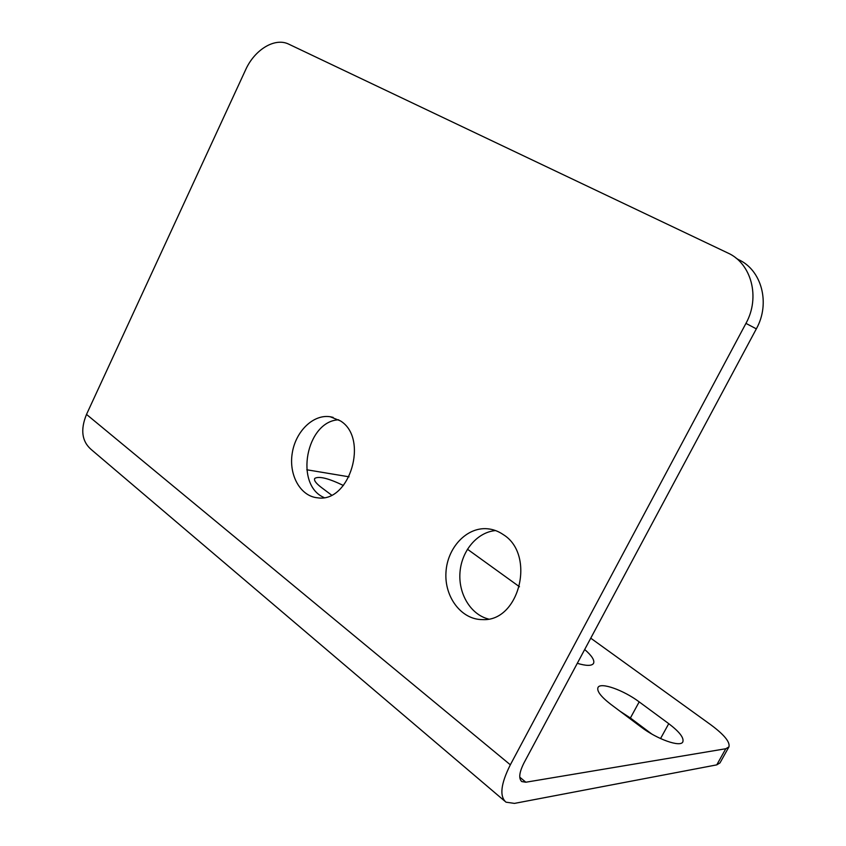 <?xml version="1.0" encoding="UTF-8"?>
<svg xmlns="http://www.w3.org/2000/svg" width="846" height="846" viewBox="0 0 846 846"><rect width="100%" height="100%" fill="white"/><g stroke="black" fill="none" stroke-linecap="round" stroke-linejoin="round"><path stroke-width="1.27" d="M504.766 801.13L91.283 449.586C81.84 441.432 80.254 429.705 86.514 414.403L245.604 69.848C254.456 49.967 274.337 37.531 288.2 43.897L727.824 252.986C751.396 263.36 760.512 297.348 745.95 323.384L756.335 328.861C770.685 303.302 761.643 269.842 738.347 259.563L736.009 258.104M756.335 328.861L524.023 762.838C519.222 772.366 518.482 778.616 521.823 781.577L525.852 782.222L725.783 748.742L728.924 746.902C730.225 742.101 724.218 734.751 710.894 724.853L590.751 638.18M495.566 530.569C477.366 532.113 461.736 550.566 460.013 572.044C458.12 593.49 470.535 614.513 488.417 619.008M338.707 419.796C306.263 421.054 294.101 484.821 324.039 497.543M728.924 746.902L719.978 762.912L716.763 764.869L514.484 803.393L506.003 802.177C499.32 796.361 500.769 783.904 510.339 764.805L745.95 323.384M640.951 726.915L610.643 704.21C600.755 696.522 596.557 690.918 598.037 687.407C600.671 681.971 623.587 690.146 639.185 701.884L668.752 723.668C679.423 731.769 684.118 737.839 682.838 741.868C680.628 747.589 657.067 739.288 640.951 726.915M651.769 734.021L630.386 718.011L620.002 711.211M331.537 495.079L321.3 487.402C315.78 483.161 313.623 480.137 314.839 478.339C319.101 475.97 328.629 478.36 343.413 485.488M467.426 549.213L519.476 586.754M306.77 469.773L349.07 476.816M340.43 420.896C369.131 438.228 349.736 503.201 317.525 497.797C300.351 496.274 288.613 474.987 292.24 453.17C295.582 431.323 313.39 413.98 330.268 416.761L340.43 420.896M503.264 534.598C536.026 554.595 519.381 622.159 482.273 619.589C461.26 619.642 444.298 596.885 445.969 572.287C447.291 547.669 466.675 526.931 487.349 528.761C493.038 529.247 498.336 531.193 503.264 534.598M584.692 649.506C591.967 655.84 594.897 660.504 593.48 663.497C591.64 666.035 586.246 665.982 577.3 663.317M630.386 718.011L639.185 701.884M660.546 738.569L668.752 723.668M716.763 764.869L725.783 748.742M519.761 777.178L525.852 782.222M86.514 414.403L510.339 764.805M314.511 478.984L314.839 478.339M333.123 417.385L330.268 416.761M490.437 529.173L487.349 528.761M521.273 781.122L521.823 781.577"/></g></svg>
